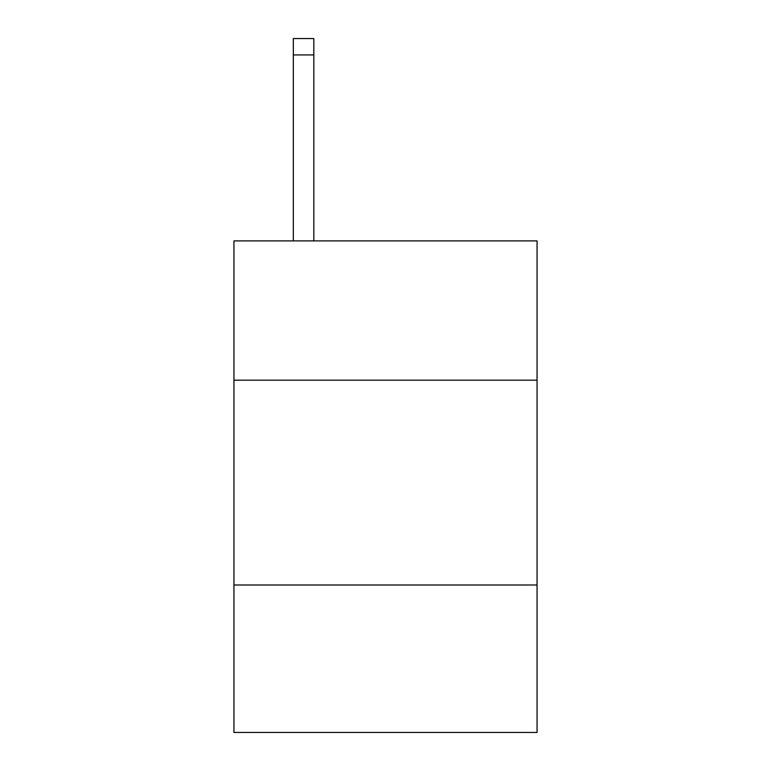 <?xml version="1.0" encoding="UTF-8"?>
<svg xmlns="http://www.w3.org/2000/svg" width="771" height="771" viewBox="0 0 771 771"><rect width="100%" height="100%" fill="white"/><g stroke="black" fill="none" stroke-linecap="round" stroke-linejoin="round"><path stroke-width="1.16" d="M537.059 380.17L537.059 240.899L233.941 240.899L233.941 380.17L537.059 380.17L537.059 732.45L233.941 732.45L233.941 380.17M537.059 584.987L233.941 584.987M313.816 240.899L313.816 54.934L293.337 54.934L293.337 38.55L313.816 38.55L313.816 54.934M293.337 240.899L293.337 54.934M313.816 38.55L293.337 38.55"/></g></svg>
